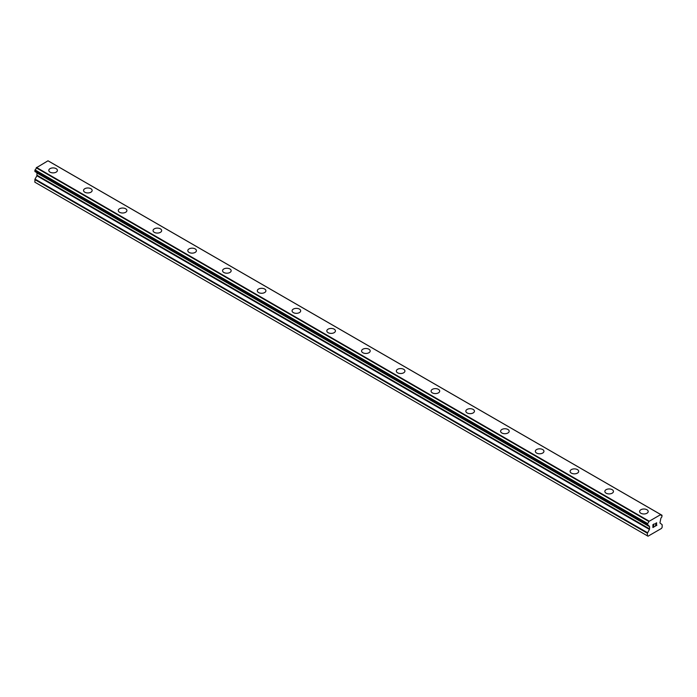 <?xml version="1.0" encoding="UTF-8"?>
<svg xmlns="http://www.w3.org/2000/svg" width="697" height="697" viewBox="0 0 697 697"><rect width="100%" height="100%" fill="white"/><g stroke="black" fill="none" stroke-linecap="round" stroke-linejoin="round"><path stroke-width="1.05" d="M48.799 170.399A4.304 2.483 180 0 1 51.456 168.108A4.304 2.483 180 0 1 56.135 168.639A4.304 2.483 180 0 1 57.398 170.399M56.135 168.639A4.304 2.483 180 0 1 57.398 170.39A4.304 2.483 180 0 1 54.741 172.69A4.304 2.483 180 0 1 50.053 172.15A4.304 2.483 180 0 1 48.799 170.39A4.304 2.483 180 0 1 51.447 168.099A4.304 2.483 180 0 1 56.135 168.639M83.544 190.455A4.304 2.483 180 0 1 86.201 188.164A4.304 2.483 180 0 1 90.889 188.704A4.304 2.483 180 0 1 92.152 190.464A4.304 2.483 180 0 1 89.495 192.755A4.304 2.483 180 0 1 84.807 192.215A4.304 2.483 180 0 1 83.544 190.455A4.304 2.483 180 0 1 86.201 188.173A4.304 2.483 180 0 1 90.889 188.704A4.304 2.483 180 0 1 92.152 190.455M118.298 210.52A4.304 2.483 180 0 1 120.956 208.229A4.304 2.483 180 0 1 125.643 208.769A4.304 2.483 180 0 1 126.906 210.529A4.304 2.483 180 0 1 124.249 212.82A4.304 2.483 180 0 1 119.562 212.28A4.304 2.483 180 0 1 118.298 210.52A4.304 2.483 180 0 1 120.956 208.237A4.304 2.483 180 0 1 125.643 208.769A4.304 2.483 180 0 1 126.906 210.52M153.052 230.585A4.304 2.483 180 0 1 155.71 228.294A4.304 2.483 180 0 1 160.397 228.834A4.304 2.483 180 0 1 161.66 230.594A4.304 2.483 180 0 1 159.003 232.885A4.304 2.483 180 0 1 154.316 232.345A4.304 2.483 180 0 1 153.052 230.585A4.304 2.483 180 0 1 155.71 228.302A4.304 2.483 180 0 1 160.397 228.834A4.304 2.483 180 0 1 161.66 230.585M187.807 250.65A4.304 2.483 180 0 1 190.464 248.359A4.304 2.483 180 0 1 195.151 248.899A4.304 2.483 180 0 1 196.406 250.659A4.304 2.483 180 0 1 193.757 252.95A4.304 2.483 180 0 1 189.07 252.41A4.304 2.483 180 0 1 187.807 250.65A4.304 2.483 180 0 1 190.464 248.367A4.304 2.483 180 0 1 195.151 248.899A4.304 2.483 180 0 1 196.406 250.65M222.561 270.724A4.304 2.483 180 0 1 225.218 268.432A4.304 2.483 180 0 1 229.905 268.964A4.304 2.483 180 0 1 231.16 270.724M229.905 268.964A4.304 2.483 180 0 1 231.16 270.715A4.304 2.483 180 0 1 228.511 273.015A4.304 2.483 180 0 1 223.824 272.475A4.304 2.483 180 0 1 222.561 270.715A4.304 2.483 180 0 1 225.218 268.423A4.304 2.483 180 0 1 229.905 268.964M257.315 290.78A4.304 2.483 180 0 1 259.972 288.488A4.304 2.483 180 0 1 264.66 289.028A4.304 2.483 180 0 1 265.914 290.788A4.304 2.483 180 0 1 263.266 293.08A4.304 2.483 180 0 1 258.578 292.54A4.304 2.483 180 0 1 257.315 290.78A4.304 2.483 180 0 1 259.972 288.497A4.304 2.483 180 0 1 264.66 289.028A4.304 2.483 180 0 1 265.914 290.78M292.069 310.845A4.304 2.483 180 0 1 294.726 308.553A4.304 2.483 180 0 1 299.414 309.093A4.304 2.483 180 0 1 300.668 310.853A4.304 2.483 180 0 1 298.02 313.145A4.304 2.483 180 0 1 293.332 312.604A4.304 2.483 180 0 1 292.069 310.845A4.304 2.483 180 0 1 294.726 308.562A4.304 2.483 180 0 1 299.414 309.093A4.304 2.483 180 0 1 300.668 310.845M326.823 330.909A4.304 2.483 180 0 1 329.481 328.618A4.304 2.483 180 0 1 334.168 329.158A4.304 2.483 180 0 1 335.423 330.918A4.304 2.483 180 0 1 332.765 333.21A4.304 2.483 180 0 1 328.087 332.669A4.304 2.483 180 0 1 326.823 330.909A4.304 2.483 180 0 1 329.481 328.627A4.304 2.483 180 0 1 334.168 329.158A4.304 2.483 180 0 1 335.423 330.909M361.577 350.974A4.304 2.483 180 0 1 364.235 348.683A4.304 2.483 180 0 1 368.913 349.223A4.304 2.483 180 0 1 370.177 350.983A4.304 2.483 180 0 1 367.519 353.274A4.304 2.483 180 0 1 362.832 352.734A4.304 2.483 180 0 1 361.577 350.974A4.304 2.483 180 0 1 364.235 348.692A4.304 2.483 180 0 1 368.913 349.223A4.304 2.483 180 0 1 370.177 350.974M396.332 371.048A4.304 2.483 180 0 1 398.989 368.748A4.304 2.483 180 0 1 403.668 369.288A4.304 2.483 180 0 1 404.931 371.048M403.668 369.288A4.304 2.483 180 0 1 404.931 371.039A4.304 2.483 180 0 1 402.274 373.339A4.304 2.483 180 0 1 397.586 372.799A4.304 2.483 180 0 1 396.332 371.039A4.304 2.483 180 0 1 398.98 368.748A4.304 2.483 180 0 1 403.668 369.288M431.086 391.104A4.304 2.483 180 0 1 433.734 388.813A4.304 2.483 180 0 1 438.422 389.353A4.304 2.483 180 0 1 439.685 391.113A4.304 2.483 180 0 1 437.028 393.404A4.304 2.483 180 0 1 432.34 392.864A4.304 2.483 180 0 1 431.086 391.104A4.304 2.483 180 0 1 433.743 388.813A4.304 2.483 180 0 1 438.422 389.353A4.304 2.483 180 0 1 439.685 391.104M465.84 411.169A4.304 2.483 180 0 1 468.489 408.878A4.304 2.483 180 0 1 473.176 409.418A4.304 2.483 180 0 1 474.439 411.178A4.304 2.483 180 0 1 471.782 413.469A4.304 2.483 180 0 1 467.095 412.929A4.304 2.483 180 0 1 465.84 411.169A4.304 2.483 180 0 1 468.497 408.878A4.304 2.483 180 0 1 473.176 409.418A4.304 2.483 180 0 1 474.439 411.169M500.594 431.234A4.304 2.483 180 0 1 503.243 428.943A4.304 2.483 180 0 1 507.93 429.483A4.304 2.483 180 0 1 509.193 431.234A4.304 2.483 180 0 1 506.536 433.525A4.304 2.483 180 0 1 501.849 432.994A4.304 2.483 180 0 1 500.594 431.234A4.304 2.483 180 0 1 503.243 428.943A4.304 2.483 180 0 1 507.93 429.483A4.304 2.483 180 0 1 509.193 431.234M535.34 451.299A4.304 2.483 180 0 1 537.997 449.007A4.304 2.483 180 0 1 542.684 449.548A4.304 2.483 180 0 1 543.948 451.299A4.304 2.483 180 0 1 541.29 453.59A4.304 2.483 180 0 1 536.603 453.059A4.304 2.483 180 0 1 535.34 451.299A4.304 2.483 180 0 1 537.997 449.007A4.304 2.483 180 0 1 542.684 449.548A4.304 2.483 180 0 1 543.948 451.299M570.094 471.364A4.304 2.483 180 0 1 572.751 469.072A4.304 2.483 180 0 1 577.438 469.612A4.304 2.483 180 0 1 578.702 471.364A4.304 2.483 180 0 1 576.044 473.655A4.304 2.483 180 0 1 571.357 473.124A4.304 2.483 180 0 1 570.094 471.364A4.304 2.483 180 0 1 572.751 469.072A4.304 2.483 180 0 1 577.438 469.612A4.304 2.483 180 0 1 578.702 471.364M604.848 491.429A4.304 2.483 180 0 1 607.505 489.137A4.304 2.483 180 0 1 612.193 489.677A4.304 2.483 180 0 1 613.456 491.429A4.304 2.483 180 0 1 610.799 493.72A4.304 2.483 180 0 1 606.111 493.188A4.304 2.483 180 0 1 604.848 491.429A4.304 2.483 180 0 1 607.505 489.137A4.304 2.483 180 0 1 612.193 489.677A4.304 2.483 180 0 1 613.456 491.429M639.602 511.493A4.304 2.483 180 0 1 642.259 509.202A4.304 2.483 180 0 1 646.947 509.742A4.304 2.483 180 0 1 648.201 511.493A4.304 2.483 180 0 1 645.553 513.785A4.304 2.483 180 0 1 640.865 513.253A4.304 2.483 180 0 1 639.602 511.493A4.304 2.483 180 0 1 642.259 509.202A4.304 2.483 180 0 1 646.947 509.742A4.304 2.483 180 0 1 648.201 511.493M653.08 524.78L653.08 525.921L653.08 524.78L654.344 524.048L653.08 524.78M653.08 525.921L653.769 525.521M653.769 525.712L653.08 526.113L653.769 525.712M653.08 527.254L654.344 526.523M652.915 527.533L654.344 526.705L652.915 527.533L652.915 524.684L654.344 523.856M655.337 524.005L656.652 522.802M656.652 523.639L656.304 524.371L656.652 523.639M656.304 524.371L655.537 525.834L656.304 524.371M655.537 525.834L656.879 525.059M655.189 526.218L656.879 525.242L655.189 526.226L656.6 523.369L656.278 522.933L655.502 523.917L655.607 523.438L656.496 522.933M647.609 525.172A2.03 1.167 -60 0 1 648.41 525.181A2.03 1.167 -60 0 1 648.811 525.869L647.452 525.172L647.609 523.543A2.03 1.167 -60 0 0 648.811 521.469L660.721 514.595A2.03 1.167 -60 0 0 661.122 515.283A2.03 1.167 -60 0 0 661.915 515.292L661.923 516.913A2.03 1.167 -60 0 0 660.721 518.995L659.937 522.942L662.15 524.719L662.15 527.298L661.497 528.422L648.027 536.202L647.382 535.827L647.382 533.24L649.438 529.424L36.915 175.783L35.007 179.085L34.85 182.178L648.027 536.202M649.438 529.424L649.595 526.697L648.811 525.869M36.958 172.751L36.915 175.783M36.296 172.325L648.863 526.026M647.461 525.172L34.928 171.532L647.461 525.172L34.928 171.532L35.085 169.902A2.03 1.167 -60 0 0 36.279 167.829L47.988 160.798L660.521 514.438M49.531 161.652L662.063 515.292L49.452 161.634M649.012 521.086L36.479 167.446M648.924 521.243L36.392 167.594M648.811 521.469L36.279 167.829M648.924 526.061L36.357 172.403M647.382 535.827L34.85 182.178M661.915 515.292L660.721 514.595M647.609 523.543L35.085 169.902M647.469 523.717L34.937 170.077M647.452 523.735L34.928 170.094M647.382 523.996L34.85 170.347M647.382 525.007L34.85 171.366M649.595 526.697L37.063 173.056M649.595 528.91L37.063 175.269M647.53 532.726L35.007 179.085M647.382 533.24L34.85 179.599M660.651 514.508L48.119 160.868"/></g></svg>
